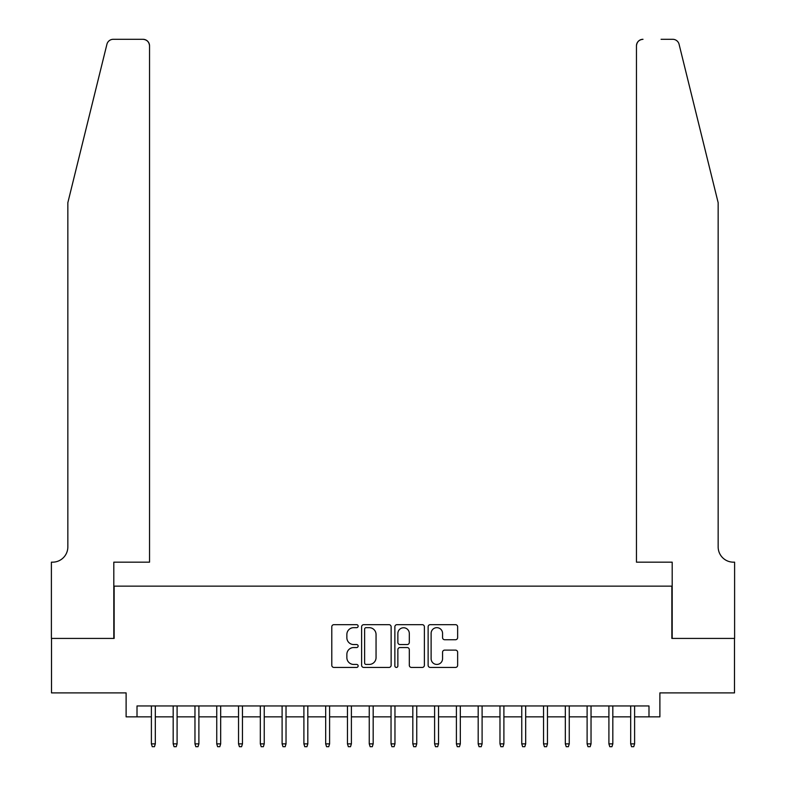 <?xml version="1.0" encoding="UTF-8"?>
<svg xmlns="http://www.w3.org/2000/svg" width="786" height="786" viewBox="0 0 786 786"><rect width="100%" height="100%" fill="white"/><g stroke="black" fill="none" stroke-linecap="round" stroke-linejoin="round"><path stroke-width="1.18" d="M358.141 626.157A1.493 1.493 0 0 0 356.648 624.664L333.922 624.664A2.142 2.142 0 0 0 331.79 626.806L331.79 665.29A2.142 2.142 0 0 0 333.922 667.432L356.648 667.432A1.493 1.493 0 0 0 358.141 665.938A1.493 1.493 0 0 0 356.648 664.435L353.71 664.435A6.838 6.838 0 0 1 346.862 657.597L346.862 654.384A6.838 6.838 0 0 1 353.71 647.546L356.648 647.546A1.493 1.493 0 0 0 358.141 646.043A1.493 1.493 0 0 0 356.648 644.549L353.71 644.549A6.838 6.838 0 0 1 346.862 637.711L346.862 634.499A6.838 6.838 0 0 1 353.71 627.66L356.648 627.66A1.493 1.493 0 0 0 358.141 626.157M455.497 639.735A2.142 2.142 0 0 0 457.639 637.603L457.639 626.806A2.142 2.142 0 0 0 455.497 624.664L430.266 624.664A2.142 2.142 0 0 0 428.124 626.806L428.124 665.29A2.142 2.142 0 0 0 430.266 667.432L455.497 667.432A2.142 2.142 0 0 0 457.639 665.29L457.639 652.252A2.142 2.142 0 0 0 455.497 650.11L444.699 650.11A2.142 2.142 0 0 0 442.557 652.252L442.557 658.717A5.718 5.718 0 0 1 436.839 664.435A5.718 5.718 0 0 1 431.121 658.717L431.121 633.378A5.718 5.718 0 0 1 436.839 627.66A5.718 5.718 0 0 1 442.557 633.378L442.557 637.603A2.142 2.142 0 0 0 444.699 639.735L455.497 639.735M137.01 716.852L137.01 705.956L648.99 705.956L648.99 716.852L659.886 716.852L659.886 692.888L734.497 692.888L734.497 638.419L671.863 638.419L671.863 586.14L114.137 586.14L114.137 638.419L51.503 638.419L51.503 692.888L126.114 692.888L126.114 716.852L151.393 716.852M391.133 626.806A2.142 2.142 0 0 0 388.991 624.664L363.761 624.664A2.142 2.142 0 0 0 361.619 626.806L361.619 665.29A2.142 2.142 0 0 0 363.761 667.432L388.991 667.432A2.142 2.142 0 0 0 391.133 665.29L391.133 626.806M397.009 624.664L422.239 624.664A2.142 2.142 0 0 1 424.381 626.806L424.381 665.29A2.142 2.142 0 0 1 422.239 667.432L411.442 667.432A2.142 2.142 0 0 1 409.31 665.29L409.31 649.678A2.142 2.142 0 0 0 407.168 647.546L400.005 647.546A2.142 2.142 0 0 0 397.863 649.678L397.863 665.938A1.493 1.493 0 0 1 396.37 667.432A1.493 1.493 0 0 1 394.867 665.938L394.867 626.806A2.142 2.142 0 0 1 397.009 624.664M155.314 716.852L173.175 716.852M177.096 716.852L194.967 716.852M198.887 716.852L216.749 716.852M220.669 716.852L238.531 716.852M242.461 716.852L260.323 716.852M264.243 716.852L282.105 716.852M286.025 716.852L303.897 716.852M307.817 716.852L325.679 716.852M329.599 716.852L347.471 716.852M351.391 716.852L369.253 716.852M373.173 716.852L391.035 716.852M394.965 716.852L412.827 716.852M416.747 716.852L434.609 716.852M438.529 716.852L456.401 716.852M460.321 716.852L478.183 716.852M482.103 716.852L499.975 716.852M503.895 716.852L521.757 716.852M525.677 716.852L543.539 716.852M547.469 716.852L565.331 716.852M569.251 716.852L587.113 716.852M591.033 716.852L608.904 716.852M612.825 716.852L630.686 716.852M634.607 716.852L648.99 716.852M366.109 627.66A1.493 1.493 0 0 0 364.616 629.154L364.616 662.942A1.493 1.493 0 0 0 366.109 664.435L369.214 664.435A6.838 6.838 0 0 0 376.052 657.597L376.052 634.499A6.838 6.838 0 0 0 369.214 627.66L366.109 627.66M409.31 633.487A5.718 5.718 0 0 0 403.582 627.768A5.718 5.718 0 0 0 397.863 633.487L397.863 642.408A2.142 2.142 0 0 0 400.005 644.549L407.168 644.549A2.142 2.142 0 0 0 409.31 642.408L409.31 633.487M151.393 743.87L152.258 746.7L154.439 746.7L155.314 743.87L151.393 743.87L151.393 705.956M155.314 743.87L155.314 705.956M106.916 44.271C108.576 40.685 108.576 40.685 106.916 44.271L67.842 202.7L67.842 546.918A15.248 15.248 0 0 1 52.593 562.167L51.395 562.167L51.395 638.419L113.813 638.419L113.813 562.167L149.536 562.167L149.536 45.834A6.534 6.534 0 0 0 143.003 39.3L113.263 39.3A6.534 6.534 0 0 0 106.916 44.271M124.925 39.3L143.003 39.3C146.943 39.713 149.124 41.894 149.536 45.834L149.536 562.167M67.842 546.918A15.248 15.248 0 0 1 52.593 562.167M706.182 154.115L679.084 44.271C677.424 40.685 677.424 40.685 679.084 44.271C677.424 40.685 677.424 40.685 679.084 44.271L718.158 202.7L718.158 546.918A15.248 15.248 0 0 0 733.407 562.167L734.605 562.167L734.605 638.419L672.187 638.419L672.187 562.167L636.463 562.167L636.463 45.834L636.463 562.167M661.075 39.3L672.737 39.3A6.534 6.534 0 0 1 679.084 44.271M642.997 39.3A6.534 6.534 0 0 0 636.463 45.834C636.876 41.894 639.057 39.713 642.997 39.3M718.158 546.918A15.248 15.248 0 0 0 733.407 562.167M173.175 743.87L174.05 746.7L176.231 746.7L177.096 743.87L173.175 743.87L173.175 705.956M177.096 743.87L177.096 705.956M194.967 743.87L195.832 746.7L198.013 746.7L198.887 743.87L194.967 743.87L194.967 705.956M198.887 743.87L198.887 705.956M216.749 743.87L217.624 746.7L219.795 746.7L220.669 743.87L216.749 743.87L216.749 705.956M220.669 743.87L220.669 705.956M238.531 743.87L239.406 746.7L241.587 746.7L242.461 743.87L238.531 743.87L238.531 705.956M242.461 743.87L242.461 705.956M260.323 743.87L261.198 746.7L263.369 746.7L264.243 743.87L260.323 743.87L260.323 705.956M264.243 743.87L264.243 705.956M282.105 743.87L282.98 746.7L285.161 746.7L286.025 743.87L282.105 743.87L282.105 705.956M286.025 743.87L286.025 705.956M303.897 743.87L304.762 746.7L306.943 746.7L307.817 743.87L303.897 743.87L303.897 705.956M307.817 743.87L307.817 705.956M325.679 743.87L326.554 746.7L328.735 746.7L329.599 743.87L325.679 743.87L325.679 705.956M329.599 743.87L329.599 705.956M347.471 743.87L348.336 746.7L350.517 746.7L351.391 743.87L347.471 743.87L347.471 705.956M351.391 743.87L351.391 705.956M369.253 743.87L370.127 746.7L372.299 746.7L373.173 743.87L369.253 743.87L369.253 705.956M373.173 743.87L373.173 705.956M391.035 743.87L391.909 746.7L394.091 746.7L394.965 743.87L391.035 743.87L391.035 705.956M394.965 743.87L394.965 705.956M412.827 743.87L413.701 746.7L415.873 746.7L416.747 743.87L412.827 743.87L412.827 705.956M416.747 743.87L416.747 705.956M434.609 743.87L435.483 746.7L437.664 746.7L438.529 743.87L434.609 743.87L434.609 705.956M438.529 743.87L438.529 705.956M456.401 743.87L457.265 746.7L459.446 746.7L460.321 743.87L456.401 743.87L456.401 705.956M460.321 743.87L460.321 705.956M478.183 743.87L479.057 746.7L481.238 746.7L482.103 743.87L478.183 743.87L478.183 705.956M482.103 743.87L482.103 705.956M499.975 743.87L500.839 746.7L503.02 746.7L503.895 743.87L499.975 743.87L499.975 705.956M503.895 743.87L503.895 705.956M521.757 743.87L522.631 746.7L524.802 746.7L525.677 743.87L521.757 743.87L521.757 705.956M525.677 743.87L525.677 705.956M543.539 743.87L544.413 746.7L546.594 746.7L547.469 743.87L543.539 743.87L543.539 705.956M547.469 743.87L547.469 705.956M565.331 743.87L566.205 746.7L568.376 746.7L569.251 743.87L565.331 743.87L565.331 705.956M569.251 743.87L569.251 705.956M587.113 743.87L587.987 746.7L590.168 746.7L591.033 743.87L587.113 743.87L587.113 705.956M591.033 743.87L591.033 705.956M608.904 743.87L609.769 746.7L611.95 746.7L612.825 743.87L608.904 743.87L608.904 705.956M612.825 743.87L612.825 705.956M630.686 743.87L631.561 746.7L633.742 746.7L634.607 743.87L630.686 743.87L630.686 705.956M634.607 743.87L634.607 705.956"/></g></svg>
